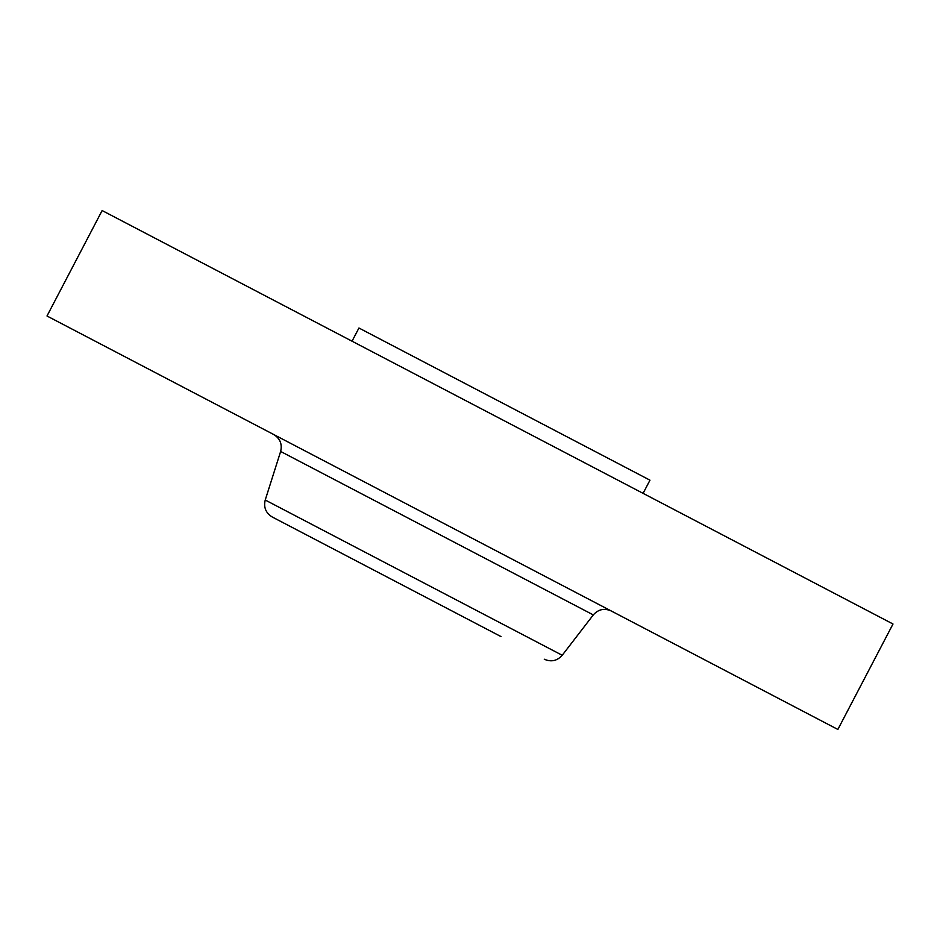 <?xml version="1.0" encoding="UTF-8"?>
<svg xmlns="http://www.w3.org/2000/svg" width="940" height="940" viewBox="0 0 940 940"><rect width="100%" height="100%" fill="white"/><g stroke="black" fill="none" stroke-linecap="round" stroke-linejoin="round"><path stroke-width="1.41" d="M352.042 341.197L358.939 328.013L649.975 480.176L643.089 493.347M875.822 615.019L893 624.007L837.869 729.452L47 315.993L102.131 210.548L875.822 615.019M265.233 500.021L280.637 451.459L593.305 614.913L562.214 655.274L265.233 500.021C263.47 507.365 265.808 513.017 272.224 516.988L501.055 636.615M315.464 539.595L278.134 520.079M280.637 451.459C282.399 444.115 280.073 438.451 273.646 434.48M593.305 614.913C598.322 609.273 604.303 607.957 611.223 610.965M562.214 655.274C557.185 660.914 551.216 662.23 544.284 659.222"/></g></svg>
